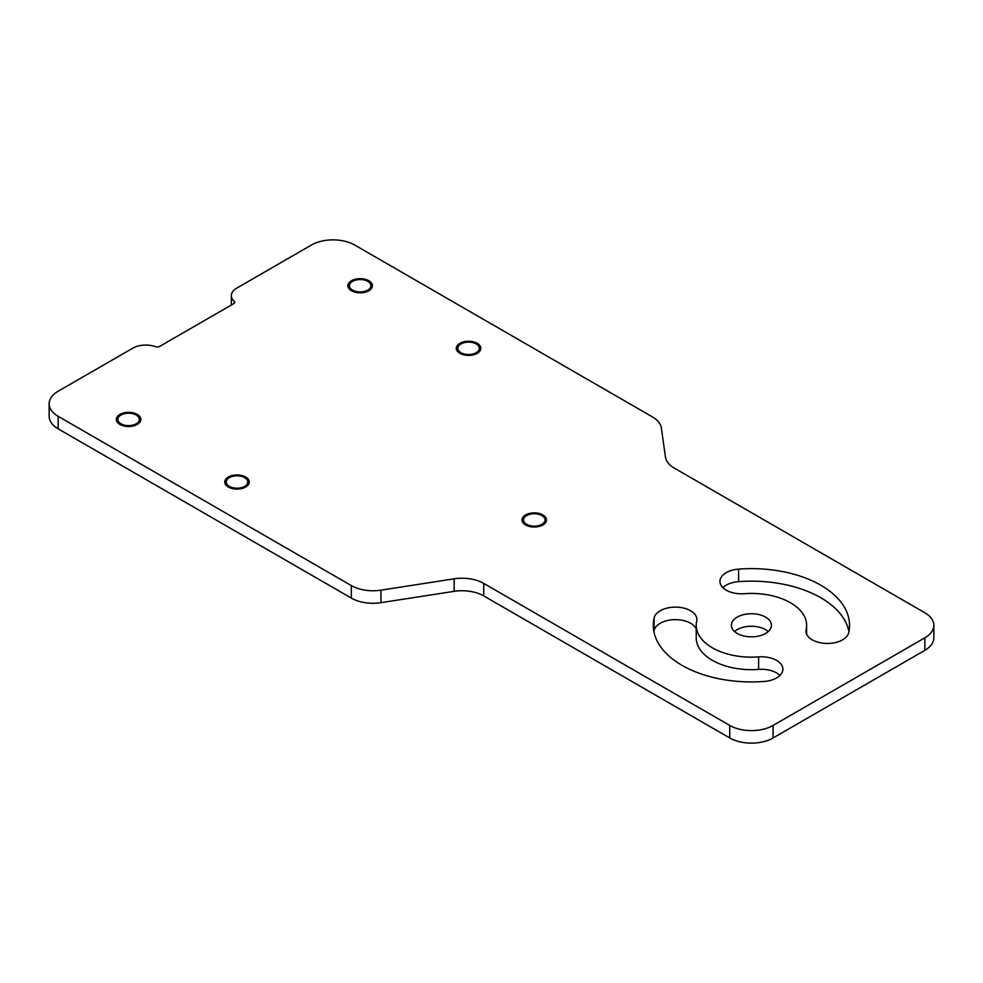 <?xml version="1.0" encoding="UTF-8"?>
<svg xmlns="http://www.w3.org/2000/svg" width="983" height="983" viewBox="0 0 983 983"><rect width="100%" height="100%" fill="white"/><g stroke="black" fill="none" stroke-linecap="round" stroke-linejoin="round"><path stroke-width="1.47" d="M380.949 590.156L380.949 602.665A30.657 17.706 180 0 1 351.324 598.094L58.132 428.809A30.657 17.706 180 0 1 49.15 416.3L49.15 403.78A30.657 17.706 0 0 0 58.132 416.3L351.324 585.573A30.657 17.706 0 0 0 380.949 590.156L454.134 578.827A30.657 17.706 180 0 1 483.747 583.411L729.73 725.429A30.657 17.706 0 0 0 773.093 725.429L924.868 637.807A30.657 17.706 0 0 0 933.85 625.286A30.657 17.706 0 0 0 924.868 612.765L674.338 468.129A30.657 17.706 180 0 1 665.454 457.046L661.362 428.035A30.657 17.706 0 0 0 652.491 416.952L354.74 245.05A30.657 17.706 0 0 0 311.378 245.05L236.743 288.142A18.394 10.616 0 0 0 231.349 295.65A18.394 10.616 0 0 0 234.261 301.376A3.072 1.769 180 0 1 234.74 302.334A3.072 1.769 180 0 1 233.843 303.587L159.516 346.495A3.072 1.769 180 0 1 155.695 346.741A18.394 10.616 0 0 0 132.766 348.179L58.132 391.259A30.657 17.706 0 0 0 49.15 403.78M380.949 602.665L454.134 591.348L454.134 578.827M773.093 725.429L773.093 737.95A30.657 17.706 180 0 1 729.73 737.95L483.747 595.931A30.657 17.706 0 0 0 454.134 591.348M541.854 515.559A10.727 6.193 0 0 0 530.156 514.22A10.727 6.193 0 0 0 523.534 519.946A10.727 6.193 0 0 0 526.679 524.32A10.727 6.193 0 0 0 538.365 525.672A10.727 6.193 0 0 0 545 519.946A10.727 6.193 0 0 0 541.854 515.559M229.42 486.401A10.727 6.193 180 0 1 226.274 482.014A10.727 6.193 180 0 1 232.897 476.288A10.727 6.193 180 0 1 244.595 477.64A10.727 6.193 180 0 1 247.741 482.014A10.727 6.193 180 0 1 241.118 487.74A10.727 6.193 180 0 1 229.42 486.401M121.007 423.808A10.727 6.193 180 0 1 117.862 419.422A10.727 6.193 180 0 1 124.485 413.696A10.727 6.193 180 0 1 136.182 415.047A10.727 6.193 180 0 1 139.328 419.422A10.727 6.193 180 0 1 132.705 425.147A10.727 6.193 180 0 1 121.007 423.808M476.153 343.939A10.727 6.193 0 0 0 464.455 342.6A10.727 6.193 0 0 0 457.832 348.326A10.727 6.193 0 0 0 460.978 352.7A10.727 6.193 0 0 0 472.676 354.052A10.727 6.193 0 0 0 479.299 348.326A10.727 6.193 0 0 0 476.153 343.939M367.753 281.359A10.727 6.193 0 0 0 356.055 280.008A10.727 6.193 0 0 0 349.432 285.734A10.727 6.193 0 0 0 352.565 290.12A10.727 6.193 0 0 0 364.263 291.459A10.727 6.193 0 0 0 370.886 285.734A10.727 6.193 0 0 0 367.753 281.359M696.689 621.133A55.195 31.861 0 0 0 696.222 625.286A55.195 31.861 0 0 0 758.618 656.877A21.466 12.398 0 0 1 782.886 669.165A21.466 12.398 0 0 1 764.221 681.452A98.116 56.645 0 0 1 653.29 625.286A98.116 56.645 0 0 1 654.137 617.889A21.466 12.398 0 0 1 676.82 607.15A21.466 12.398 0 0 1 696.873 619.511A21.466 12.398 0 0 1 696.689 621.133M765.573 617.115A20.029 11.563 0 0 0 743.75 614.608A20.029 11.563 0 0 0 731.389 625.286A20.029 11.563 0 0 0 737.262 633.457A20.029 11.563 0 0 0 759.073 635.964A20.029 11.563 0 0 0 771.434 625.286A20.029 11.563 0 0 0 765.573 617.115M806.134 629.452A55.195 31.861 0 0 0 806.613 625.286A55.195 31.861 0 0 0 744.205 593.695A21.466 12.398 0 0 1 719.949 581.408A21.466 12.398 0 0 1 738.602 569.12A98.116 56.645 0 0 1 849.533 625.286A98.116 56.645 0 0 1 848.698 632.683A21.466 12.398 0 0 1 826.015 643.435A21.466 12.398 0 0 1 805.949 631.061A21.466 12.398 0 0 1 806.134 629.452L806.134 632.683M773.093 737.95L924.868 650.328A30.657 17.706 180 0 0 933.85 637.807L933.85 625.286M696.222 625.286L696.222 637.807A55.195 31.861 0 0 0 758.618 669.398L758.618 656.877M779.949 675.419A21.466 12.398 0 0 0 758.618 669.398M696.222 628.985A21.466 12.398 0 0 0 674.154 619.659A21.466 12.398 0 0 0 654.137 630.41A98.116 56.645 0 0 0 653.892 631.541M848.931 631.541A98.116 56.645 0 0 0 738.602 581.641A21.466 12.398 0 0 0 722.886 587.662M768.251 631.541A20.029 11.563 0 0 0 765.573 629.636A20.029 11.563 0 0 0 734.584 631.541M525.586 524.947A12.263 7.078 180 0 1 521.998 519.946A12.263 7.078 180 0 1 529.567 513.396A12.263 7.078 180 0 1 542.935 514.932A12.263 7.078 180 0 1 546.523 519.946A12.263 7.078 180 0 1 538.954 526.483A12.263 7.078 180 0 1 525.586 524.947M228.339 487.027A12.263 7.078 180 0 1 224.738 482.014A12.263 7.078 180 0 1 232.307 475.477A12.263 7.078 180 0 1 245.676 477.013A12.263 7.078 180 0 1 249.277 482.014A12.263 7.078 180 0 1 241.695 488.563A12.263 7.078 180 0 1 228.339 487.027M119.926 424.435A12.263 7.078 180 0 1 116.326 419.422A12.263 7.078 180 0 1 123.907 412.885A12.263 7.078 180 0 1 137.264 414.421A12.263 7.078 180 0 1 140.864 419.422A12.263 7.078 180 0 1 133.295 425.971A12.263 7.078 180 0 1 119.926 424.435M459.897 353.327A12.263 7.078 180 0 1 456.296 348.326A12.263 7.078 180 0 1 463.878 341.777A12.263 7.078 180 0 1 477.234 343.313A12.263 7.078 180 0 1 480.834 348.326A12.263 7.078 180 0 1 473.265 354.863A12.263 7.078 180 0 1 459.897 353.327M351.484 290.747A12.263 7.078 180 0 1 347.896 285.734A12.263 7.078 180 0 1 355.465 279.197A12.263 7.078 180 0 1 368.834 280.733A12.263 7.078 180 0 1 372.422 285.734A12.263 7.078 180 0 1 364.853 292.283A12.263 7.078 180 0 1 351.484 290.747M351.324 585.573L351.324 598.094M58.132 416.3L58.132 428.809M234.261 303.28L234.261 301.376M483.747 595.931L483.747 583.411M654.137 630.41L654.137 617.889M738.602 581.641L738.602 569.12M729.73 725.429L729.73 737.95M924.868 637.807L924.868 650.328M231.349 295.65L231.349 305.025M806.613 634.109L806.613 625.286"/></g></svg>

